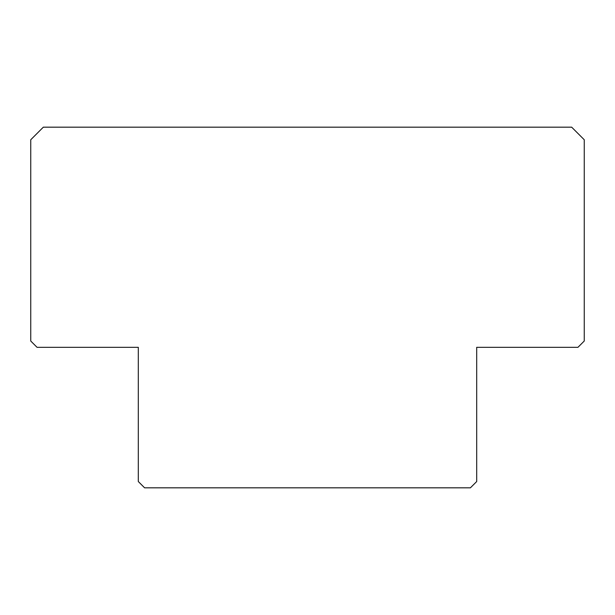 <?xml version="1.0" encoding="UTF-8"?>
<svg xmlns="http://www.w3.org/2000/svg" width="615" height="615" viewBox="0 0 615 615"><rect width="100%" height="100%" fill="white"/><g stroke="black" fill="none" stroke-linecap="round" stroke-linejoin="round"><path stroke-width="0.92" d="M30.75 139.751L30.75 341.025L37.038 347.314L138.306 347.314L138.306 481.537L144.594 487.826L470.406 487.826L476.694 481.537L476.694 347.314L577.962 347.314L584.25 341.025L584.25 139.751L571.673 127.174L43.327 127.174L30.75 139.751"/></g></svg>
